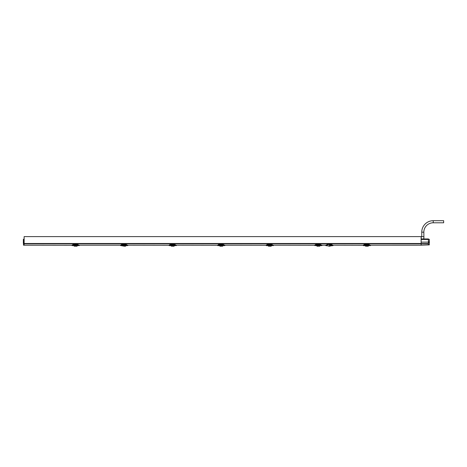 <?xml version="1.0" encoding="UTF-8"?>
<svg xmlns="http://www.w3.org/2000/svg" width="467" height="467" viewBox="0 0 467 467"><rect width="100%" height="100%" fill="white"/><g stroke="black" fill="none" stroke-linecap="round" stroke-linejoin="round"><path stroke-width="0.7" d="M122.01 245.613L123.989 245.414L123.977 246.144L120.556 245.531L123.165 244.188L125.249 244.188L127.859 245.531L125.249 244.521L125.138 245.152L123.276 245.152L123.107 244.585L120.638 245.613L123.165 244.521L123.165 244.142L125.249 244.153L127.853 245.257M120.603 245.216L120.556 245.525L120.614 245.204L79.262 245.204L79.32 245.525L76.711 244.521L76.6 245.152L74.738 245.152L74.568 244.585L72.134 245.554M363.297 245.222C363.77 244.702 364.622 244.34 365.859 244.142L363.279 245.257L333.047 245.204L333.059 245.601L330.461 244.55L328.377 244.55L325.773 245.601L325.768 245.204L325.773 245.601L328.021 245.87M417.113 245.198L370.5 245.204L370.553 245.525L367.996 244.521L365.859 244.521L365.859 244.188L367.949 244.188L370.553 245.531L367.949 244.142L367.833 245.152L365.976 245.152L365.801 244.585L363.332 245.613L363.262 245.257L365.859 244.142L367.949 244.153L370.518 245.222M417.095 245.204L418.794 245.181M72.058 245.222C72.531 244.702 73.389 244.34 74.627 244.142L72.046 245.257L24.132 245.204L24.132 236.6L421.129 236.6L421.129 245.204L418.899 245.204M169.136 245.222C169.609 244.702 170.467 244.34 171.704 244.142L169.124 245.257L127.806 245.204M217.675 245.222C218.147 244.702 219.005 244.34 220.243 244.142L217.663 245.257L176.339 245.204L176.398 245.531L173.788 244.521L173.677 245.152L171.821 245.152L171.646 244.585L169.177 245.613L169.101 245.257L171.704 244.188L173.788 244.188L176.398 245.525L173.788 244.142L173.788 244.521L171.704 244.521L171.704 244.142L173.788 244.153L176.357 245.222M266.213 245.222C266.686 244.702 267.544 244.34 268.782 244.142L266.202 245.257L224.878 245.204L224.936 245.531L222.333 244.521L222.216 245.152L220.36 245.152L220.185 244.585L217.715 245.613L217.64 245.257L220.243 244.188L222.327 244.188L224.936 245.525L222.327 244.142L222.333 244.521L220.243 244.521L220.243 244.142L222.327 244.153L224.896 245.222M314.752 245.222C315.225 244.702 316.083 244.34 317.321 244.142L314.74 245.257L273.417 245.204L273.475 245.531L270.872 244.521L270.755 245.152L268.899 245.152L268.723 244.585L266.254 245.613L266.184 245.257L268.782 244.188L270.872 244.188L273.475 245.525L270.872 244.142L270.872 244.521L268.782 244.521L268.782 244.142L270.872 244.153L273.434 245.222M328.377 244.55L328.377 244.043L325.791 245.204L321.956 245.204L322.014 245.531L319.457 244.521L319.294 245.152L317.437 245.152L317.262 244.585L314.793 245.613L314.723 245.257L317.321 244.188L319.41 244.188L322.014 245.525L319.41 244.142L319.41 244.521L317.321 244.521L317.321 244.142L319.41 244.153L321.973 245.222M24.103 243.832L24.103 239.956M328.377 244.043L330.461 244.043L333.047 245.204L333.059 245.601L330.817 245.87M329.416 245.041L329.422 245.041C332.23 245.671 332.23 245.671 329.416 245.041C326.608 245.671 326.608 245.671 329.416 245.041L329.416 245.181C326.824 245.712 326.824 245.712 329.416 245.181C332.014 245.712 332.014 245.712 329.416 245.181L329.416 245.87L328.593 245.87C327.811 245.87 327.811 245.87 328.587 245.87L329.416 245.87M318.15 245.42L318.582 245.42L318.599 246.15L318.132 246.15L318.15 245.403L318.132 246.144L318.15 245.414L318.132 246.144L317.478 246.302L316.165 245.613L318.582 245.403L318.599 246.144L318.582 245.414L321.938 245.613L319.3 244.714M319.457 244.521L319.294 245.14L317.28 244.912L319.294 245.052M317.437 245.052L317.268 244.521L317.432 244.953L319.405 244.714M317.268 244.521L314.717 245.525L316.165 245.613M266.231 245.204L266.178 245.525L268.729 244.521L268.893 244.953L270.866 244.854L270.755 245.14L268.741 244.912L270.761 244.714M269.611 245.42L270.043 245.42L269.611 245.403L269.593 246.15L269.611 245.414L269.593 246.144L268.939 246.302L267.626 245.613L269.611 245.414L269.593 246.144L270.054 246.15L270.043 245.414L270.054 246.144L270.043 245.414L273.399 245.613L270.93 244.585L270.86 244.953L270.918 244.521M217.692 245.204L217.64 245.525L220.19 244.521L220.354 244.953L222.321 244.854L222.216 245.14L220.202 244.912L222.222 244.714M221.054 246.15L221.066 245.607L221.054 246.15L220.401 246.302L219.087 245.613L221.066 245.414L221.054 246.144L221.516 246.15L221.504 245.414L224.861 245.613L222.391 244.585L222.321 244.953L222.38 244.521M169.153 245.204L169.101 245.525L171.652 244.521L171.815 244.953L173.782 244.854L173.677 245.14L171.658 244.912L173.683 244.714M172.527 245.42L172.965 245.42L172.527 245.403L172.516 246.15L172.527 245.414L172.516 246.144L171.862 246.302L170.548 245.613L172.527 245.414L172.516 246.144L172.977 246.15L172.965 245.414L172.977 246.144L172.965 245.414L176.322 245.613L173.852 244.585L173.782 244.953L173.841 244.521M120.585 245.257L123.165 244.142L125.249 244.142L125.249 244.521L123.165 244.521L123.276 244.953L125.244 244.854L125.138 245.14L123.276 245.152L125.144 244.714M123.989 245.42L124.426 245.42L124.438 246.15L123.977 246.15L123.989 245.403L123.977 246.144L123.989 245.414L124.426 245.403L124.438 246.144L124.426 245.414L127.777 245.613L125.308 244.585L125.244 244.953L125.302 244.521M125.249 244.714L125.138 245.052M123.276 245.052L123.27 244.714M126.411 245.613L125.098 246.302L124.438 246.144M171.815 245.052L171.815 244.714M174.95 245.613L173.636 246.302L172.977 246.144L172.965 245.42M220.354 245.052L220.354 244.714M221.066 245.42L221.504 245.42M223.489 245.613L222.175 246.302L221.516 246.144M268.893 245.052L268.893 244.714M272.027 245.613L270.714 246.302L270.054 246.144L270.043 245.42M320.566 245.613L319.253 246.302L318.599 246.144M330.251 245.87C331.027 245.87 331.027 245.87 330.251 245.87M364.704 245.613L366.688 245.414L366.677 246.144L366.017 246.302L364.704 245.613L363.332 245.613L363.308 245.204L363.256 245.525L365.807 244.521L365.97 244.953L367.99 244.912L367.996 244.591L365.976 245.152L365.807 244.521M366.688 245.42L367.12 245.42L367.138 246.15L366.677 246.15L366.688 245.403L366.677 246.144L366.688 245.414L367.12 245.403L367.138 246.144L367.12 245.414L370.477 245.613L367.996 244.521M367.838 245.052L365.976 245.052M369.105 245.613L367.792 246.302L367.138 246.144M428.379 239.46L421.152 239.46L421.152 238.946L428.373 238.946L428.414 241.556L429.336 241.959L429.29 244.877L428.379 244.708L428.402 243.535L428.379 244.708M421.152 239.46L421.152 245.204L429.29 244.877M421.135 242.834L421.129 243.926L421.141 243.535L428.402 243.535L428.414 242.706L429.336 242.297M421.141 243.377L421.141 243.926M421.129 242.128L429.336 242.128M428.373 239.133L429.29 239.326L429.336 241.959M425.671 238.946L423.838 238.946L423.838 237.977M423.686 238.946L423.849 237.82M421.205 238.946L421.246 236.6L423.89 236.6L423.838 232.169L421.754 232.169L421.754 236.6M423.89 236.6L423.884 237.796M75.45 245.42L75.888 245.42L75.899 246.15L75.438 246.15L75.45 245.403L75.438 246.144L75.45 245.414L75.438 246.144L74.784 246.302L73.471 245.613L75.888 245.403L75.899 246.144L75.888 245.414L79.238 245.601L76.769 244.585L76.6 245.14L74.738 245.152L74.574 244.521L72.017 245.531L74.627 244.188L76.711 244.188L79.314 245.257L76.711 244.142L76.711 244.521L74.627 244.521L74.627 244.142L76.711 244.153L79.279 245.222M74.574 244.521L74.738 244.953L76.705 244.953L76.763 244.521M76.606 244.714L74.738 245.052M76.711 244.714L76.6 245.052M77.872 245.613L76.553 246.302L75.899 246.144M24.132 245.204L23.595 245.175L24.126 245.204L24.132 239.133M23.595 239.157L24.08 239.133L23.595 239.157M23.35 243.611L23.35 239.419M24.121 245.198L23.35 244.912L23.595 245.175L23.595 243.774L24.08 243.786M433.224 222.788L433.224 220.698L443.65 220.698L443.65 222.788L433.224 222.788A9.387 9.387 0 0 0 423.838 232.169M433.224 220.698A11.471 11.471 0 0 0 421.754 232.169M421.129 243.827L24.132 243.827M330.461 244.043L330.461 244.55M123.989 245.607L124.432 245.607M123.989 245.461L124.426 245.461M172.527 245.607L172.971 245.607M172.527 245.461L172.965 245.461M221.066 245.461L221.504 245.461M269.605 245.607L270.049 245.607M269.605 245.461L270.043 245.461M318.144 245.607L318.587 245.607M318.144 245.461L318.582 245.461M366.683 245.607L367.126 245.607M366.688 245.461L367.126 245.461M421.129 243.494L24.132 243.494M428.397 243.862L421.141 243.862M423.855 237.551L423.913 236.6M72.099 245.601L72.023 245.257L72.099 245.613L73.471 245.613M75.45 245.607L75.893 245.607M75.45 245.461L75.888 245.461M24.08 243.465L23.595 243.465L23.595 239.186L24.08 239.186M317.321 244.142L319.41 244.142M268.782 244.142L270.872 244.142M266.184 245.257L266.254 245.613L267.626 245.613M220.243 244.142L222.327 244.142M217.64 245.257L217.715 245.613L219.087 245.613M171.704 244.142L173.788 244.142M169.101 245.257L169.177 245.613L170.548 245.613M120.597 245.222C121.07 244.702 121.928 244.34 123.165 244.142M125.249 244.142L127.818 245.222M328.243 245.87A2.201 2.201 0 0 0 330.589 245.87M365.859 244.142L367.949 244.142M423.721 238.946L423.931 237.481M74.627 244.142L76.711 244.142"/></g></svg>
